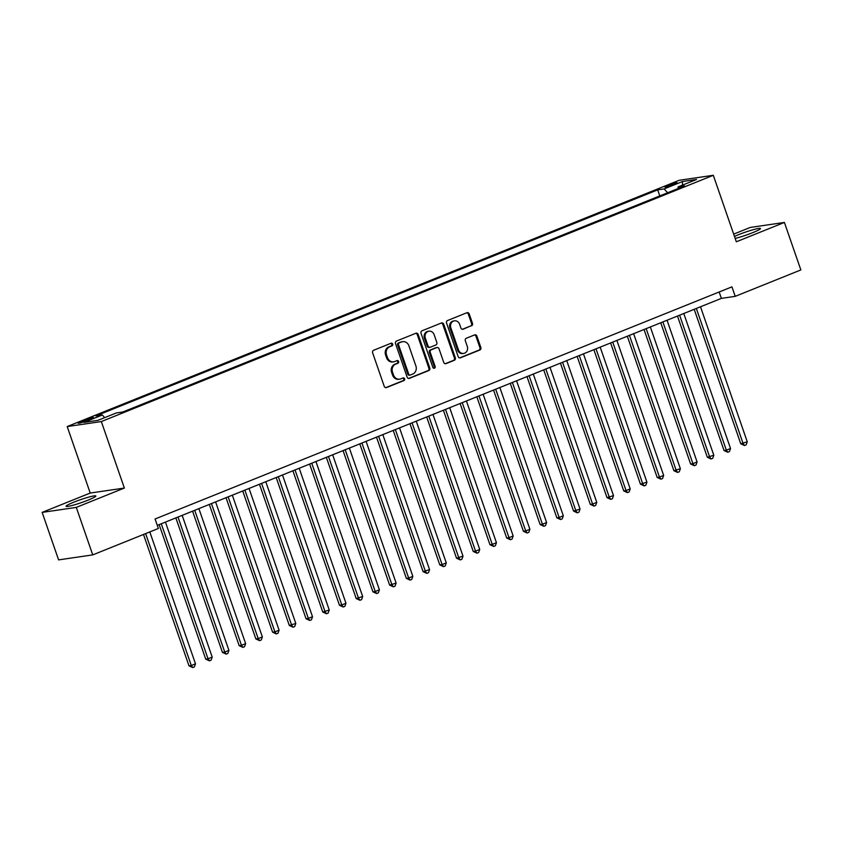 <?xml version="1.0" encoding="UTF-8"?>
<svg xmlns="http://www.w3.org/2000/svg" width="843" height="843" viewBox="0 0 843 843"><rect width="100%" height="100%" fill="white"/><g stroke="black" fill="none" stroke-linecap="round" stroke-linejoin="round"><path stroke-width="1.26" d="M392.659 344.092A1.391 1.233 81.7 0 0 391.057 343.249L373.618 350.266A1.981 1.76 81.7 0 0 372.627 352.796L384.25 386.357A1.981 1.76 81.7 0 0 386.537 387.559L403.976 380.551A1.391 1.233 81.7 0 0 403.07 377.938L400.815 378.844A6.344 5.627 81.7 0 1 399.666 379.15A6.344 5.627 81.7 0 1 393.491 374.987L392.522 372.195A6.344 5.627 81.7 0 1 395.715 364.113L397.97 363.207A1.391 1.233 81.7 0 0 397.064 360.593L394.809 361.499A6.344 5.627 81.7 0 1 393.66 361.816A6.344 5.627 81.7 0 1 387.485 357.643L386.515 354.85A6.344 5.627 81.7 0 1 389.708 346.768L391.963 345.862A1.391 1.233 81.7 0 0 392.659 344.092M393.66 361.816L392.733 361.942A6.344 5.627 81.7 0 1 386.568 357.78L385.599 354.987A6.344 5.627 81.7 0 1 388.781 346.905L391.036 345.999A1.391 1.233 81.7 0 0 390.825 343.343M385.715 387.664L403.049 380.678A1.391 1.233 81.7 0 0 402.838 378.033M399.666 379.15L398.739 379.287A6.344 5.627 81.7 0 1 392.575 375.124L391.605 372.332A6.344 5.627 81.7 0 1 394.787 364.25L397.042 363.344A1.391 1.233 81.7 0 0 396.832 360.688M735.17 238.421A15.754 1.528 -19.1 0 0 752.788 232.636A15.754 1.528 -19.1 0 0 760.481 228.537A15.754 1.528 -19.1 0 0 738.394 234.744A15.754 1.528 -19.1 0 0 734.474 236.43M73.763 502.207A15.754 1.528 -19.1 0 0 66.07 506.306A15.754 1.528 -19.1 0 0 88.157 500.099A15.754 1.528 -19.1 0 0 95.849 495.99A15.754 1.528 -19.1 0 0 73.763 502.207M668.088 185.344A6.459 0.622 -19.1 0 0 664.937 187.02A6.459 0.622 -19.1 0 0 674 184.48A6.459 0.622 -19.1 0 0 677.15 182.794A6.459 0.622 -19.1 0 0 668.088 185.344M471.479 325.872A1.981 1.76 81.7 0 0 472.47 323.343L469.214 313.923A1.981 1.76 81.7 0 0 466.927 312.721L447.559 320.519A1.981 1.76 81.7 0 0 446.558 323.038L458.181 356.61A1.981 1.76 81.7 0 0 460.468 357.811L479.836 350.014A1.981 1.76 81.7 0 0 480.837 347.495L476.896 336.115A1.981 1.76 81.7 0 0 474.609 334.913L466.316 338.243A1.981 1.76 81.7 0 0 465.325 340.772L467.275 346.41A5.3 4.7 81.7 0 1 463.661 353.428A5.3 4.7 81.7 0 1 458.497 349.95L450.847 327.853A5.3 4.7 81.7 0 1 454.461 320.835A5.3 4.7 81.7 0 1 459.625 324.313L460.9 328.001A1.981 1.76 81.7 0 0 463.186 329.202L470.552 325.999A1.981 1.76 81.7 0 0 471.553 323.48L468.286 314.06A1.981 1.76 81.7 0 0 466.822 312.764M736.329 241.783L784.401 222.447L800.85 269.939L735.222 296.346L731.935 286.852L155.08 518.982L158.368 528.477L92.741 554.894L76.291 507.391L124.364 488.055L101.339 421.563L713.304 175.291L736.329 241.783M418.17 334.471A1.981 1.76 81.7 0 0 415.884 333.259L396.516 341.057A1.981 1.76 81.7 0 0 395.515 343.575L407.137 377.148A1.981 1.76 81.7 0 0 409.435 378.349L428.792 370.562A1.981 1.76 81.7 0 0 429.793 368.033L418.17 334.471L417.243 334.597A1.981 1.76 81.7 0 0 415.778 333.301M422.037 330.783L441.405 322.995A1.981 1.76 81.7 0 1 443.692 324.197L455.315 357.759A1.981 1.76 81.7 0 1 454.314 360.288L446.031 363.618A1.981 1.76 81.7 0 1 443.745 362.416L439.024 348.802A1.981 1.76 81.7 0 0 436.737 347.601L431.247 349.813A1.981 1.76 81.7 0 0 430.246 352.342L435.157 366.515A1.391 1.233 81.7 0 1 432.859 367.432L421.036 333.312A1.981 1.76 81.7 0 1 422.037 330.783M86.85 420.731L90.528 419.245A6.259 0.611 -19.1 0 0 93.594 417.622A6.259 0.611 -19.1 0 0 84.816 420.088L81.128 421.563A6.259 0.611 -19.1 0 0 78.072 423.197A6.259 0.611 -19.1 0 0 86.85 420.731M101.339 421.563L67.198 426.558L679.163 180.297L713.304 175.291M659.774 195.913L657.677 189.865L95.881 415.936L102.34 414.998L104.701 417.633M657.677 189.865L664.136 188.916L682.535 181.519L696.56 179.464L678.172 186.861L684.632 185.913L122.825 411.995L116.366 412.944L97.967 420.341L83.942 422.396L102.34 414.998M124.364 488.055L90.222 493.05L42.15 512.396L76.291 507.391M42.15 512.396L58.599 559.889L92.741 554.894M784.401 222.447L750.259 227.441L733.673 234.122M90.222 493.05L67.198 426.558M157.293 525.368L721.376 298.38L735.222 296.346M719.163 291.984L721.376 298.38M678.172 186.861L677.941 188.611M667.593 192.773L664.136 188.916M682.535 181.519L682.398 185.165M408.602 378.444L427.875 370.688A1.981 1.76 81.7 0 0 428.866 368.17L417.243 334.597M399.224 342.943A1.391 1.233 81.7 0 0 398.528 344.703L408.729 374.166A1.391 1.233 81.7 0 0 410.33 375.009L412.712 374.06A6.344 5.627 81.7 0 0 415.894 365.978L408.918 345.841A6.344 5.627 81.7 0 0 402.754 341.668A6.344 5.627 81.7 0 0 401.605 341.984L398.296 343.069A1.391 1.233 81.7 0 0 397.601 344.84L398.528 344.703M409.403 375.146A1.391 1.233 81.7 0 1 407.812 374.303L397.601 344.84M402.754 341.668L401.826 341.805A6.344 5.627 81.7 0 0 400.678 342.121L401.605 341.984M398.296 343.069L400.678 342.121M445.209 363.723L453.397 360.425A1.981 1.76 81.7 0 0 454.388 357.896L442.765 324.334A1.981 1.76 81.7 0 0 441.3 323.027M437.096 347.506L436.179 347.643A1.981 1.76 81.7 0 0 435.82 347.738L430.32 349.95A1.981 1.76 81.7 0 0 429.329 352.469L434.229 366.642L435.157 366.515M433.734 368.307A1.391 1.233 81.7 0 0 434.229 366.642M434.134 334.682A5.3 4.7 81.7 0 0 428.982 331.194A5.3 4.7 81.7 0 0 425.357 338.212L428.054 345.999A1.981 1.76 81.7 0 0 430.341 347.2L435.842 344.987A1.981 1.76 81.7 0 0 436.832 342.469L434.134 334.682M428.982 331.194L428.054 331.331A5.3 4.7 81.7 0 0 424.429 338.349L425.357 338.212M429.983 347.295L429.055 347.432A1.981 1.76 81.7 0 1 427.127 346.136L424.429 338.349M462.364 329.297L470.552 325.999M454.461 320.835L453.545 320.972A5.3 4.7 81.7 0 0 449.92 327.99L450.847 327.853M463.661 353.428L462.733 353.565A5.3 4.7 81.7 0 1 457.57 350.087L449.92 327.99M459.646 357.906L478.919 350.151A1.981 1.76 81.7 0 0 479.909 347.632L475.968 336.252A1.981 1.76 81.7 0 0 474.504 334.956M143.5 534.462L188.99 665.844L191.298 665.506L195.481 663.82L149.812 531.922M145.628 533.608L191.298 665.506L192.72 667.572L188.99 665.844M195.481 663.82L194.385 666.897L192.72 667.572M159.148 524.631L205.713 659.11L208.021 658.773L212.204 657.087L165.449 522.091M161.276 523.766L208.021 658.773L209.443 660.838L205.713 659.11M212.204 657.087L211.108 660.164L209.443 660.838M175.86 517.897L222.436 652.387L224.744 652.05L228.917 650.364L182.172 515.358M177.989 517.044L224.744 652.05L226.156 654.115L222.436 652.387M228.917 650.364L227.831 653.441L226.156 654.115M192.583 511.174L239.159 645.654L241.467 645.316L245.64 643.63L198.895 508.635M194.712 510.31L241.467 645.316L242.879 647.382L239.159 645.654M245.64 643.63L244.554 646.707L242.879 647.382M209.306 504.441L255.872 638.931L258.179 638.594L262.363 636.908L215.608 501.901M211.435 503.587L258.179 638.594L259.602 640.659L255.872 638.931M262.363 636.908L261.267 639.985L259.602 640.659M226.029 497.707L272.595 632.197L274.902 631.86L279.086 630.174L232.331 495.178M228.158 496.854L274.902 631.86L276.325 633.925L272.595 632.197M279.086 630.174L277.99 633.251L276.325 633.925M242.742 490.984L289.318 625.474L295.798 623.451L249.054 488.445M244.87 490.131L291.625 625.127L293.037 627.203L289.318 625.474M295.798 623.451L294.713 626.528L293.037 627.203M259.465 484.251L306.041 618.741L308.348 618.404L312.521 616.718L265.777 481.722M261.593 483.397L308.348 618.404L309.76 620.469L306.041 618.741M312.521 616.718L311.436 619.795L309.76 620.469M276.188 477.528L322.753 612.007L329.244 609.995L282.489 474.988M278.316 476.674L325.061 611.67L326.483 613.746L322.753 612.007M329.244 609.995L328.148 613.072L326.483 613.746M292.911 470.794L339.476 605.285L341.784 604.947L345.967 603.261L299.212 468.255M295.039 469.941L341.784 604.947L343.206 607.013L339.476 605.285M345.967 603.261L344.871 606.338L343.206 607.013M309.623 464.071L356.199 598.551L362.68 596.538L315.935 461.532M311.752 463.218L358.507 598.214L359.919 600.279L356.199 598.551M362.68 596.538L361.594 599.615L359.919 600.279M326.346 457.338L372.922 591.828L375.23 591.491L379.403 589.805L332.658 454.798M328.475 456.484L375.23 591.491L376.642 593.556L372.922 591.828M379.403 589.805L378.317 592.882L376.642 593.556M343.069 450.615L389.635 585.095L396.126 583.082L349.371 448.076M345.198 449.751L391.942 584.757L393.365 586.823L389.635 585.095M396.126 583.082L395.03 586.159L393.365 586.823M359.792 443.882L406.358 578.372L408.665 578.035L412.849 576.349L366.094 441.342M361.921 443.028L408.665 578.035L410.088 580.1L406.358 578.372M412.849 576.349L411.753 579.426L410.088 580.1M376.505 437.159L423.081 571.638L429.561 569.626L382.817 434.619M378.633 436.295L425.388 571.301L426.8 573.366L423.081 571.638M429.561 569.626L428.476 572.692L426.8 573.366M393.228 430.425L439.804 564.915L442.111 564.578L446.284 562.892L399.54 427.886M395.356 429.572L442.111 564.578L443.523 566.644L439.804 564.915M446.284 562.892L445.199 565.969L443.523 566.644M409.951 423.702L456.516 558.182L463.007 556.169L416.252 421.163M412.079 422.838L458.824 557.845L460.246 559.91L456.516 558.182M463.007 556.169L461.911 559.236L460.246 559.91M426.674 416.969L473.239 551.459L475.547 551.122L479.73 549.436L432.975 414.429M428.802 416.115L475.547 551.122L476.969 553.187L473.239 551.459M479.73 549.436L478.634 552.513L476.969 553.187M443.386 410.246L489.962 544.726L492.27 544.388L496.443 542.702L449.698 407.706M445.515 409.382L492.27 544.388L493.682 546.454L489.962 544.726M496.443 542.702L495.357 545.779L493.682 546.454M460.109 403.512L506.685 538.003L508.993 537.665L513.166 535.979L466.421 400.973M462.238 402.659L508.993 537.665L510.405 539.731L506.685 538.003M513.166 535.979L512.08 539.056L510.405 539.731M476.832 396.79L523.398 531.269L525.705 530.932L529.889 529.246L483.134 394.25M478.961 395.925L525.705 530.932L527.128 532.997L523.398 531.269M529.889 529.246L528.793 532.323L527.128 532.997M493.555 390.056L540.121 524.546L542.428 524.209L546.612 522.523L499.857 387.517M495.684 389.203L542.428 524.209L543.851 526.274L540.121 524.546M546.612 522.523L545.516 525.6L543.851 526.274M510.268 383.323L556.844 517.813L559.151 517.476L563.324 515.79L516.58 380.794M512.396 382.469L559.151 517.476L560.563 519.541L556.844 517.813M563.324 515.79L562.239 518.866L560.563 519.541M526.991 376.6L573.567 511.09L580.047 509.067L533.303 374.06M529.119 375.746L575.874 510.742L577.286 512.818L573.567 511.09M580.047 509.067L578.962 512.144L577.286 512.818M543.714 369.866L590.279 504.356L592.587 504.019L596.77 502.333L550.015 367.337M545.842 369.013L592.587 504.019L594.009 506.085L590.279 504.356M596.77 502.333L595.674 505.41L594.009 506.085M560.437 363.143L607.002 497.623L613.493 495.61L566.738 360.604M562.566 362.29L609.31 497.286L610.732 499.362L607.002 497.623M613.493 495.61L612.397 498.687L610.732 499.362M577.149 356.41L623.725 490.9L626.033 490.563L630.206 488.877L583.461 353.87M579.278 355.556L626.033 490.563L627.445 492.628L623.725 490.9M630.206 488.877L629.12 491.954L627.445 492.628M593.872 349.687L640.448 484.167L646.929 482.154L600.184 347.147M596.001 348.833L642.756 483.829L644.168 485.895L640.448 484.167M646.929 482.154L645.843 485.231L644.168 485.895M610.595 342.953L657.161 477.444L659.468 477.106L663.652 475.42L616.897 340.414M612.724 342.1L659.468 477.106L660.891 479.172L657.161 477.444M663.652 475.42L662.556 478.497L660.891 479.172M627.318 336.231L673.884 470.71L680.375 468.697L633.62 333.691M629.447 335.377L676.191 470.373L677.614 472.438L673.884 470.71M680.375 468.697L679.279 471.774L677.614 472.438M644.031 329.497L690.607 463.987L692.914 463.65L697.087 461.964L650.343 326.958M646.159 328.644L692.914 463.65L694.326 465.715L690.607 463.987M697.087 461.964L696.002 465.041L694.326 465.715M660.754 322.774L707.33 457.254L713.81 455.241L667.066 320.235M662.883 321.91L709.637 456.917L711.049 458.982L707.33 457.254M713.81 455.241L712.725 458.307L711.049 458.982M677.477 316.041L724.042 450.531L726.35 450.194L730.533 448.508L683.778 313.501M679.606 315.187L726.35 450.194L727.772 452.259L724.042 450.531M730.533 448.508L729.437 451.585L727.772 452.259M694.2 309.318L740.765 443.797L747.256 441.785L700.501 306.778M696.329 308.454L743.073 443.46L744.495 445.526L740.765 443.797M747.256 441.785L746.16 444.851L744.495 445.526M81.486 422.585L81.128 421.563M85.248 421.342L84.816 420.088M388.781 346.905L389.708 346.768M385.599 354.987L386.515 354.85M386.568 357.78L387.485 357.643M397.042 363.344L397.97 363.207M394.787 364.25L395.715 364.113M391.605 372.332L392.522 372.195M392.575 375.124L393.491 374.987M403.049 380.678L403.976 380.551M385.809 387.675L386.537 387.559M391.036 345.999L391.963 345.862M428.866 368.17L429.793 368.033M427.875 370.688L428.792 370.562M408.697 378.454L409.435 378.349M407.812 374.303L408.729 374.166M442.765 324.334L443.692 324.197M454.388 357.896L455.315 357.759M453.397 360.425L454.314 360.288M445.304 363.733L446.031 363.618M435.82 347.738L436.737 347.601M430.32 349.95L431.247 349.813M429.329 352.469L430.246 352.342M427.127 346.136L428.054 345.999M462.459 329.307L463.186 329.202M457.57 350.087L458.497 349.95M475.968 336.252L476.896 336.115M479.909 347.632L480.837 347.495M478.919 350.151L479.836 350.014M459.741 357.917L460.468 357.811M468.286 314.06L469.214 313.923M471.553 323.48L472.47 323.343M409.161 375.219L410.077 375.082"/></g></svg>
